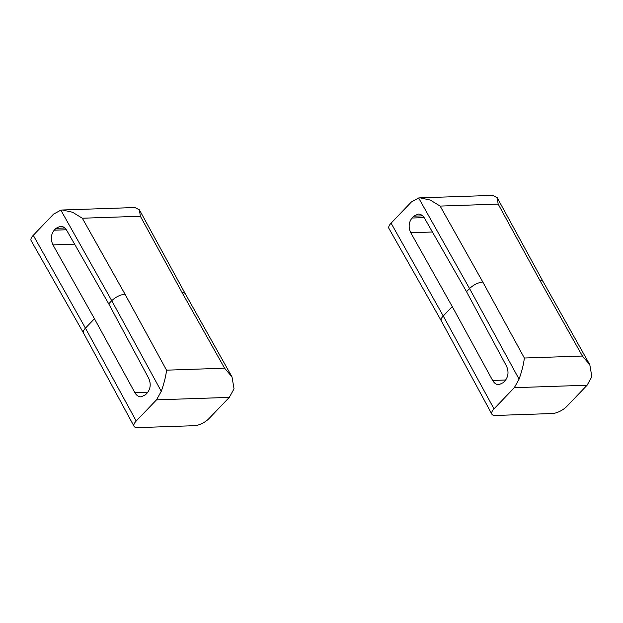 <?xml version="1.0" encoding="UTF-8"?>
<svg xmlns="http://www.w3.org/2000/svg" width="623" height="623" viewBox="0 0 623 623"><rect width="100%" height="100%" fill="white"/><g stroke="black" fill="none" stroke-linecap="round" stroke-linejoin="round"><path stroke-width="0.93" d="M505.705 380.014L492.645 380.458C494.273 383.277 496.383 384.687 498.961 384.703L503.275 382.623L505.066 380.754C508.415 376.479 508.898 371.596 506.507 366.114L466.534 291.681L469.54 288.542C473.636 284.734 478.059 282.562 482.809 282.024L440.126 206.073L430.353 200.084L420.12 197.841L418.648 197.974L469.54 288.542L519.076 379.158C521.957 370.942 523.709 363.894 524.348 358.015L482.809 282.024M492.645 380.458L452.259 306.578L410.767 232.737L432.409 232.005M424.154 217.614L412.037 218.027C408.68 222.341 408.252 227.239 410.767 232.737M412.037 218.027L413.828 216.15L422.643 215.854M466.534 291.681L424.543 218.245C422.869 215.472 420.743 214.086 418.165 214.078L413.828 216.15M519.076 379.158L514.302 387.693L587.107 385.216L591.85 376.681L589.802 364.728L582.388 356.037L524.348 358.015M539.713 280.093L541.41 280.249L542.906 281.269L497.224 197.709L498.166 204.103L539.713 280.093L582.388 356.037M420.12 197.841L492.707 195.373L497.216 197.717M587.107 385.216L566.821 406.391A11.533 4.587 -29 0 1 552.282 413.532L495.378 415.471A11.533 4.587 -29 0 1 491.874 414.17A11.533 4.587 -29 0 1 494.016 408.867L514.302 387.693M391.08 223.159A11.533 4.587 151 0 0 388.954 228.493L441.302 320.845A10.521 4.182 -29 0 1 441.294 320.829A10.521 4.182 -29 0 1 443.241 315.986L391.08 223.159L411.367 201.984L418.648 197.974M494.016 408.867L443.241 315.986L452.259 306.578M66.342 229.77L54.232 230.183C50.868 234.497 50.447 239.403 52.963 244.894L74.604 244.161M54.232 230.183L56.023 228.314L64.839 228.01M147.892 392.171L134.841 392.615C136.468 395.434 138.579 396.851 141.156 396.859L145.471 394.787L147.262 392.911C150.61 388.635 151.085 383.752 148.702 378.27L108.729 303.837L111.735 300.699C115.831 296.898 120.255 294.726 125.005 294.181L82.322 218.229L72.548 212.241L62.316 209.998L60.844 210.138L111.735 300.699L161.271 391.314C164.168 383.067 165.92 376.019 166.543 370.171L125.005 294.181M134.841 392.615L94.455 318.735L52.963 244.894M108.729 303.837L66.739 230.401C65.065 227.636 62.939 226.242 60.353 226.242L56.023 228.314M161.271 391.314L156.498 399.849L229.303 397.381L234.046 388.845L231.997 376.892L224.584 368.201L166.543 370.171M62.316 209.998L134.903 207.529L139.412 209.865L140.362 216.259L181.908 292.249L183.606 292.413L185.101 293.425L139.42 209.865M229.303 397.381L209.017 418.547A11.533 4.587 -29 0 1 194.477 425.696L137.574 427.627A11.533 4.587 -29 0 1 134.07 426.327A11.533 4.587 -29 0 1 136.211 421.023L156.498 399.849M83.498 333.017A10.521 4.182 -29 0 1 83.482 332.986A10.521 4.182 -29 0 1 85.437 328.15L33.276 235.323L53.562 214.148L60.844 210.138M33.276 235.323A11.533 4.587 151 0 0 31.15 240.657L83.49 333.001L134.07 426.327M136.211 421.023L85.437 328.15L94.455 318.735M440.126 206.073L498.166 204.103M181.908 292.249L224.584 368.201M82.322 218.229L140.362 216.259M542.89 281.238L589.802 364.728M441.294 320.829L491.874 414.17M185.086 293.402L231.997 376.884"/></g></svg>
